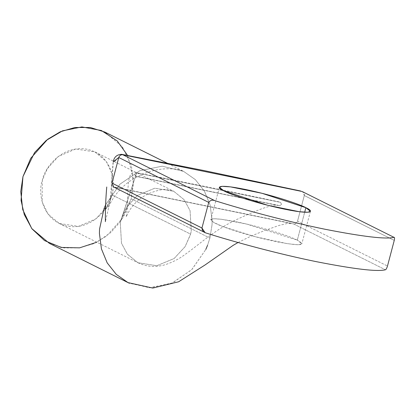 <?xml version="1.0" encoding="UTF-8"?>
<svg xmlns="http://www.w3.org/2000/svg" width="415" height="415" viewBox="0 0 415 415"><rect width="100%" height="100%" fill="white"/><g stroke="black" fill="none" stroke-linecap="round" stroke-linejoin="round"><path stroke-width="0.31" stroke-dasharray="2.08 1.56" d="M113.586 186.963L206.058 233.017L114.198 187.175L293.54 223.934L385.4 269.776L293.54 223.934C295.444 224.064 296.777 223.14 297.534 221.154L387.486 266.041L297.534 221.154L304.299 195.538L394.25 240.425L304.299 195.538L302.722 191.704M297.311 240.135C287.268 234.957 258.094 226.18 236.498 221.833C212.776 217.315 205.731 217.818 215.359 223.337C225.376 228.509 254.545 237.292 276.162 241.644C299.895 246.168 306.944 245.664 297.311 240.135L301.85 243.766L297.887 244.731L287.595 243.719L255.033 236.654L223.239 226.715L213.792 222.513L210.825 219.711L213.746 218.767L221.34 219.245L246.78 224.105L297.311 240.135L304.683 212.231L297.311 240.135M127.67 155.552L133.407 179.285L131.192 198.79L120.931 220.962L110.836 232.483L96.809 242.215M111.868 194.827C116.236 183.876 112.839 155.08 87.233 149.281C61.347 144.529 43.866 169.045 42.294 180.572C37.926 191.523 41.324 220.318 66.929 226.118C92.815 230.87 110.297 206.354 111.868 194.827L106.878 206.603L95.974 218.835L78.502 226.393L59.236 223.462L47.943 213.964L42.148 201.804L42.294 180.572L47.284 168.796L58.188 156.564L75.66 149.006L94.926 151.937L106.219 161.435L112.014 173.595L111.868 194.827L190.573 234.107L191.284 230.968L190.075 210.696L184.146 199.708L173.636 191.211L154.743 188.228L137.453 195.424L126.43 207.355L121.227 219.021L120.293 222.985L121.496 243.257L127.426 254.245L137.941 262.742L156.829 265.725L174.124 258.524L185.142 246.598L190.573 234.107L111.868 194.827M49.318 243.33L63.848 247.916L79.291 247.89L93.93 243.589L106.468 236.13L123.431 217.102L131.192 198.79L209.897 238.065L131.192 198.79L133.412 183.829L131.425 165.756L122.404 146.843L104.845 132.069M209.897 238.065L207.521 245.395L209.897 238.065L212.039 224.826L209.897 238.065M128.012 282.599L149.39 287.751L171.779 283.238L191.631 269.776L205.783 249.508L191.922 269.485L172.5 282.921L150.51 287.756L129.33 283.238M105.664 204.725L119.94 184.182L139.788 170.721L162.177 166.202L183.549 171.343L195.315 179.591L204.382 191.082L210.125 205.026L212.153 220.469L212.039 224.826L212.153 220.469L210.125 205.026L204.388 191.087L195.325 179.602L183.565 171.354L162.187 166.202L139.793 170.715L119.94 184.177L105.664 204.725M205.783 249.508L207.521 245.395M118.773 157.518L112.984 162.996L110.349 200.186L108.709 206.608L105.701 209.015L109.747 203.495L111.153 190.252L113.285 161.762M302.11 191.491C303.884 192.114 304.615 193.463 304.299 195.538L297.534 221.154C296.777 223.14 295.444 224.064 293.54 223.934L114.198 187.175M279.596 205.773L135.809 176.308L134.714 174.284L136.711 172.894L280.499 202.359L281.593 204.382L279.596 205.773L281.593 204.382L280.499 202.359L136.711 172.894L134.714 174.284L135.809 176.308L279.596 205.773M120.713 220.998L136.711 172.894L121.227 219.021L126.435 207.355L137.453 195.424L154.754 188.228L173.646 191.216L184.151 199.714L190.075 210.701L191.284 230.968L190.345 234.932L185.142 246.598L174.118 258.529L156.818 265.725L137.93 262.737L127.421 254.234L121.496 243.252L120.293 222.985L120.713 220.998M168.075 163.619L183.549 171.343C177.2 168.827 179.425 169.263 170.249 168.765C156.196 168.391 142.412 172.749 128.894 181.832C121.777 187.118 115.961 193.556 111.443 201.145L109.098 205.69L105.389 221.672M238.044 242.516L250.805 236.234L263.997 230.787L278.968 225.454L287.247 223.498L291.958 223.41L113.036 186.755M59.236 223.462L137.941 262.742M94.926 151.937L173.636 191.211M279.051 201.877L217.59 188.97L135.529 172.469C129.553 172.484 128.785 177.387 127.929 188.856C127.498 198.271 127.659 211.982 126.15 217.055L126.373 216.5C130.87 206.322 138.091 198.795 148.051 193.909C156.403 190.501 162.581 189.038 166.576 189.525L173.646 191.222M137.93 262.731C146.64 266.892 155.843 267.514 165.528 264.604C172.853 262.14 179.43 258.711 185.261 254.333C199.314 244.482 213.912 230.47 235.533 220.09C241.374 217.242 249.394 213.73 259.598 209.559C269.859 205.809 276.037 204.388 278.128 205.29L134.657 175.893M219.395 187.274L210.825 219.711M310.425 211.323L301.85 243.766"/><path stroke-width="0.62" d="M393.97 237.333C386.09 239.424 363.058 236.721 324.878 229.22C287.922 221.709 244.253 209.969 214.628 200.575C212.158 199.714 210.192 200.321 208.724 202.406L201.955 228.017C202.183 230.647 203.547 232.312 206.058 233.017C235.684 242.412 279.352 254.146 316.303 261.663C354.488 269.164 377.52 271.867 385.4 269.776C377.52 271.867 354.488 269.164 316.303 261.663C279.352 254.146 235.684 242.412 206.058 233.017L205.067 232.623L201.955 228.017L208.724 202.406C210.192 200.321 212.158 199.714 214.628 200.575C244.253 209.969 287.922 221.709 324.878 229.22C363.058 236.721 386.09 239.424 393.97 237.333L302.11 191.491L393.97 237.333C394.613 237.105 394.701 238.137 394.25 240.425L387.486 266.041C386.692 268.458 385.997 269.703 385.4 269.776C385.997 269.703 386.692 268.458 387.486 266.041L394.25 240.425C394.701 238.137 394.613 237.105 393.97 237.333L302.11 191.491L122.767 154.733L214.628 200.575L122.767 154.733C120.864 154.603 119.53 155.532 118.773 157.518L208.724 202.406L118.773 157.518L112.003 183.129L201.955 228.017L112.003 183.129L113.586 186.963L205.067 232.618M305.881 207.692C313.335 210.929 314.829 215.292 284.773 209.212C254.177 202.857 228.105 193.463 223.939 190.9C216.48 187.663 214.991 183.306 245.047 189.385C275.643 195.735 301.715 205.135 305.881 207.692L262.031 193.302L230.522 186.88L222.108 186.335L219.395 187.274L223.939 190.9L267.784 205.295L299.298 211.717L307.712 212.257L310.425 211.323L305.881 207.692L304.683 212.231L305.881 207.692M96.809 242.215L79.587 247.843L61.202 247.444L44.535 240.591L31.95 228.81L24.303 214.648L21.056 200.424L22.97 176.608L34.564 152.59L46.283 140.379L62.504 130.855L81.885 126.928L101.317 130.481L117.269 140.95L127.67 155.552M168.075 163.619L104.845 132.069L90.314 127.483L74.871 127.509L60.232 131.809L47.694 139.269L30.731 158.297L22.97 176.608L20.75 191.569L22.737 209.642L31.758 228.556L49.318 243.33L128.022 282.61L116.257 274.362L107.189 262.871L101.447 248.927L99.418 233.484L99.538 229.127L104.051 208.558L105.794 204.445L104.051 208.558L99.538 229.127L99.418 233.484L101.447 248.927L107.189 262.866L116.247 274.351L128.012 282.599L152.803 288.072L178.606 281.785L205.041 264.978L233.131 245.369L238.044 242.516M207.521 245.395L205.783 249.508M129.33 283.238L128.022 282.61M104.051 208.558L105.701 209.015L104.051 208.558M300.678 191.009L204.004 170.56L121.647 154.333C116.874 154.572 114.089 157.046 113.285 161.762L118.773 157.518C119.53 155.532 120.864 154.603 122.767 154.733L302.11 191.491M114.198 187.175L113.528 186.937L112.003 183.129L118.773 157.518M106.743 186.994C105.721 198.837 105.27 210.395 105.389 221.672"/></g></svg>
